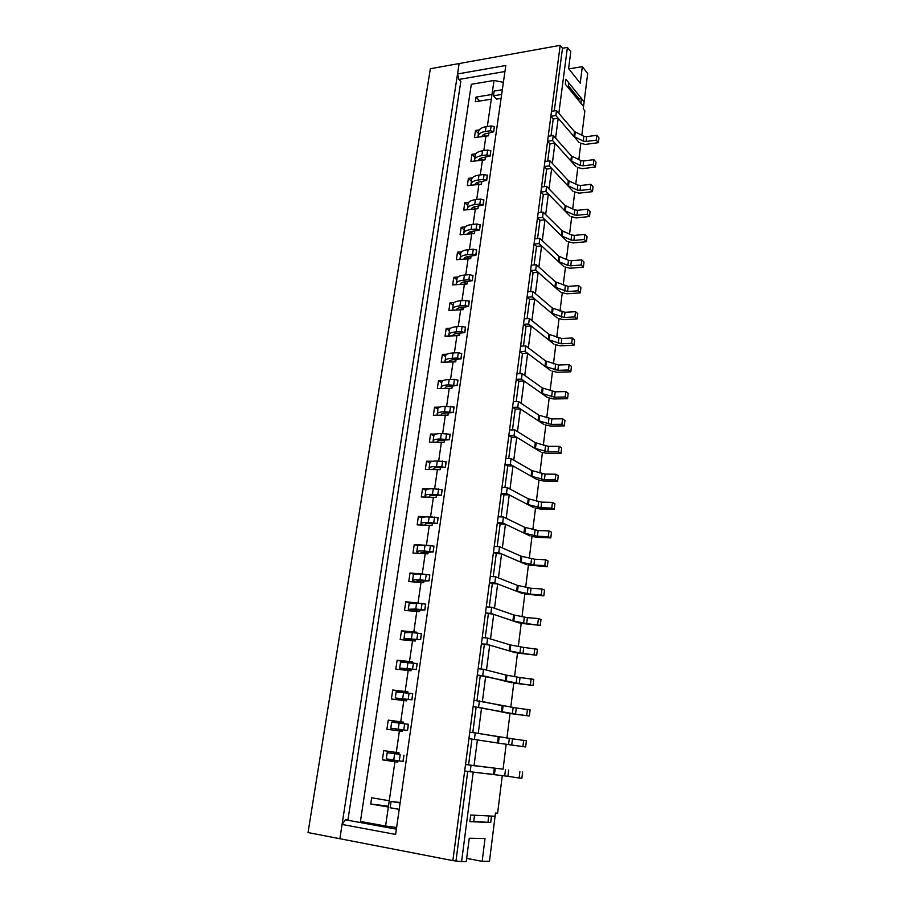 <?xml version="1.0" encoding="UTF-8"?>
<svg xmlns="http://www.w3.org/2000/svg" width="907" height="907" viewBox="0 0 907 907"><rect width="100%" height="100%" fill="white"/><g stroke="black" fill="none" stroke-linecap="round" stroke-linejoin="round"><path stroke-width="1.36" d="M490.698 822.49L469.871 821.64L470.722 815.042L474.52 815.223L473.681 821.787L469.871 821.64L470.722 815.042L495.086 816.255L491.503 816.073L490.698 822.49L473.726 821.436M400.134 802.967L391.087 801.425L400.191 802.536M399.216 809.339L390.169 807.763L391.087 801.425M488 822.014L488.76 815.937M504.088 743.989L471.946 739.092L468.568 764.884L465.518 764.522L495.245 768.218L494.451 774.544L473.205 772.197L461.572 861.65L466.255 861.582L469.259 838.238L485.03 838.522L482.15 861.344L489.474 861.242L495.483 813.069L497.614 813.182L502.285 775.553M581.455 98.466L580.854 103.228L583.552 106.538L565.288 84.124L565.911 79.26L568.746 82.764L568.122 87.605L565.288 84.124L565.911 79.26L584.142 101.788L581.455 98.466L579.029 98.84L568.36 85.723M502.331 89.714L494.145 91.063L493.465 95.779L496.526 99.101L501.095 98.375M501.65 94.453L493.465 95.779M578.791 100.7L579.029 98.84M581.829 135.29L584.868 110.881L583.258 108.908L587.668 73.524L582.317 66.63L580.231 83.195L568.61 68.569L570.786 51.744L567.408 47.391L558.837 113.284L575.219 132.422M495.245 768.218L502.501 769.102M398.899 754.159L387.198 752.697L398.887 754.205M387.198 752.697L386.291 758.842L399.273 760.95L403.093 761.461L403.989 755.225M508.657 770.032L507.875 776.313L519.121 778.002L521.865 778.308L522.625 772.004M507.875 776.313L464.656 771.029L465.518 764.522M471.005 765.327L470.155 771.868M519.881 771.687L519.121 778.002M403.853 755.225L402.957 761.461M507.931 713.197L481.56 707.879L478.25 733.412L512.5 738.82L511.729 745.032L525.641 746.971L505.596 744.216M471.946 739.092L468.919 738.627L469.769 732.198L475.245 732.913L498.283 736.722L497.49 742.969L511.729 745.032M498.408 743.105L499.19 736.858L498.283 736.722M512.5 738.82L526.389 740.758L525.641 746.971M402.391 729.976L390.804 728.219L391.699 722.142L408.445 724.296L407.549 730.452L395.237 728.843L402.402 729.942M390.804 728.219L407.549 730.452M468.919 738.627L497.49 742.969M475.245 732.913L474.395 739.364M523.679 740.305L522.92 746.552M408.309 724.262L407.413 730.43M481.56 707.879L473.137 706.621L473.976 700.272L516.287 707.993L515.539 714.126L529.359 716.02L509.417 713.446M516.287 707.993L530.107 709.875L529.359 716.02M406.733 700.079L395.259 697.959L396.144 691.95L412.708 693.674L411.959 699.819L399.67 698.583L406.744 699.932M395.259 697.959L411.959 699.819M515.539 714.126L473.137 706.621M479.418 700.907L478.59 707.279M527.432 709.308L526.684 715.476M412.708 693.674L411.835 699.762M511.718 682.778L485.664 676.316L477.297 675.023L478.125 668.742L483.544 669.298L506.038 675.08L520.04 677.529L519.292 683.583L533.044 685.443L513.203 683.039M520.04 677.529L533.769 679.377L533.044 685.443M411.007 670.522L399.658 668.062L400.531 662.121L417.186 663.527L416.313 669.547L404.046 668.686L411.052 670.273M399.658 668.062L416.313 669.547M519.292 683.583L477.297 675.023M483.544 669.298L482.728 675.59M531.128 678.685L530.391 684.774M417.05 663.459L416.188 669.468M515.471 652.711L489.712 645.149L481.413 643.8L482.229 637.61L487.626 638.086L509.859 644.82L523.747 647.428L523.01 653.414L536.683 655.228L516.933 652.995M523.747 647.428L537.398 649.231L536.683 655.228M411.381 640.625L404.012 638.505L404.873 632.633L412.322 632.576L421.472 633.687L420.621 639.628L408.365 639.129L415.293 640.966M404.012 638.505L420.621 639.628M523.01 653.414L509.099 650.841L486.81 644.299L481.413 643.8M487.626 638.086L486.81 644.299M534.79 648.426L534.064 654.446M421.347 633.596L420.497 639.537M519.178 623.007L493.714 614.356L485.472 612.973L486.277 606.851L491.651 607.248L513.623 614.912L527.409 617.678L526.684 623.597L540.277 625.377L520.629 623.313M527.409 617.678L538.407 618.529L540.991 619.447L540.277 625.377M412.583 611.046L408.309 609.3L409.159 603.495L422.038 603.54L425.723 604.198L424.873 610.071L412.64 609.923L416.358 611.341M408.309 609.3L415.757 608.994L424.873 610.071M526.684 623.597L512.874 620.864L490.846 613.381L485.472 612.973M491.651 607.248L490.846 613.381M538.407 618.529L537.681 624.481M425.598 604.085L424.748 609.957M522.829 593.643L497.671 583.938L492.331 583.609L489.474 582.521L490.268 576.467L495.63 576.784L517.341 585.355L531.037 588.28L530.312 594.142L541.264 594.867L543.826 595.876L524.28 593.972M531.037 588.28L541.978 588.983L544.529 590.015L543.826 595.876M415.327 581.988L412.56 580.423L413.399 574.687C413.694 574.006 416.177 573.791 420.848 574.04L429.793 574.913L429.079 580.854L416.869 581.047L418.989 582.215M412.56 580.423C412.855 579.766 415.338 579.562 420.009 579.834L429.079 580.854M530.312 594.142L516.605 591.239L494.837 582.85L489.474 582.521M495.63 576.784L494.837 582.85M541.978 588.983L541.264 594.867M429.793 574.913L428.954 580.718M526.445 564.619L501.571 553.894L496.254 553.633L493.442 552.431L494.224 546.456L499.553 546.706L521.026 556.15L534.608 559.234L533.894 565.016L544.801 565.594L547.34 566.716L527.885 564.97M534.608 559.234L545.504 559.778L548.032 560.923L547.34 566.716M418.671 553.327L416.755 551.887L417.594 546.218C417.912 545.413 420.383 545.096 425.043 545.277L433.943 546.093L433.229 551.978L421.041 552.51L422.322 553.519M416.755 551.887C417.073 551.105 419.556 550.81 424.204 551.003L433.229 551.978M533.894 565.016L520.289 561.966L498.771 552.692L493.442 552.431M499.553 546.706L498.771 552.692M545.504 559.778L544.801 565.594M433.943 546.093L433.115 551.83M530.028 535.946L505.437 524.212L500.131 524.031L497.353 522.704L498.124 516.809L503.442 516.979L524.665 527.296L538.146 530.527L537.443 536.241L548.304 536.672L550.81 537.896L536.763 537.329L531.445 536.309M538.146 530.527L548.996 530.924L551.49 532.171L550.81 537.896M422.288 525.04L420.916 523.668L421.744 518.067C422.061 517.149 424.544 516.741 429.181 516.854L438.149 517.772L437.333 523.441L430.564 523.464C427.208 523.373 425.406 523.645 425.168 524.303L425.961 525.176M420.916 523.668C421.233 522.772 423.716 522.387 428.365 522.511L437.333 523.441M537.443 536.241L523.94 533.033L502.659 522.897L497.353 522.704M503.442 516.979L502.659 522.897M548.996 530.924L548.304 536.672M438.047 517.591L437.231 523.271M533.565 507.591L509.246 494.882L503.963 494.769L501.22 493.34L501.979 487.512L507.274 487.603L528.248 498.771L541.638 502.138L540.946 507.795L551.762 508.079L554.234 509.417L540.255 509.031L534.971 507.977M541.638 502.138L552.442 502.41L554.914 503.759L554.234 509.417M430.02 488.828L422.503 488.68L425.837 490.256C426.177 489.202 428.66 488.714 433.274 488.76L442.208 489.621L441.392 495.222L434.646 495.381C431.301 495.335 429.499 495.675 429.249 496.412L429.737 497.183M426.041 497.093L425.02 495.778C425.36 494.769 427.843 494.292 432.469 494.349L441.392 495.222M540.946 507.795L527.534 504.439L506.503 493.453L501.22 493.34M507.274 487.603L506.503 493.453M552.442 502.41L551.762 508.079M442.094 489.429L441.29 495.041M537.057 479.565L513.011 465.903L507.761 465.858L505.04 464.327L505.8 458.557L511.06 458.591L531.808 470.563L545.096 474.089L544.404 479.667L555.175 479.826L557.624 481.254L543.701 481.05L538.452 479.973M545.096 474.089L555.855 474.214L558.293 475.665L557.624 481.254M429.85 469.475L429.079 468.205L429.884 462.729C430.247 461.584 432.73 460.994 437.333 460.983L446.21 461.799L445.405 467.332L438.682 467.604C435.337 467.604 433.546 468.012 433.285 468.828L433.58 469.509M429.079 468.205C429.43 467.082 431.913 466.515 436.516 466.504L445.405 467.332M544.404 479.667L531.094 476.186L510.301 464.361L505.04 464.327M511.06 458.591L510.301 464.361M555.855 474.214L555.175 479.826M446.108 461.584L445.303 467.128M540.504 451.856L516.729 437.265L511.503 437.287L508.816 435.655L509.564 429.952L514.802 429.907L535.311 442.695L548.508 446.346L547.828 451.867L558.553 451.89L560.98 453.421L547.114 453.387L541.898 452.287M548.508 446.346L559.222 446.346L561.637 447.888L560.98 453.421M433.682 442.163L433.093 440.938L433.886 435.519C434.26 434.26 436.743 433.591 441.335 433.512L450.167 434.283L449.373 439.759L442.661 440.156C439.339 440.201 437.548 440.666 437.276 441.562L437.446 442.151M433.093 440.938C433.467 439.702 435.938 439.056 440.53 438.988L449.373 439.759M547.828 451.867L534.62 448.239L514.054 435.621L508.816 435.655M514.802 429.907L514.054 435.621M559.222 446.346L558.553 451.89M450.065 434.056L449.271 439.544M543.917 424.465L520.414 408.955L515.199 409.057L512.546 407.311L513.283 401.688L518.509 401.574L538.792 415.145L551.887 418.932L551.218 424.397L561.898 424.283L564.29 425.905L550.481 426.041L545.3 424.907M551.887 418.932L562.555 418.796L564.948 420.44L564.29 425.905M437.514 415.168L437.854 408.615C438.24 407.254 440.723 406.506 445.292 406.359L454.078 407.084L453.296 412.504L446.607 413.014C443.296 413.104 441.505 413.637 441.221 414.601L441.312 415.111M437.061 413.977C437.446 412.64 439.929 411.903 444.498 411.767L453.296 412.504M551.218 424.397L538.1 420.621L517.772 407.22L512.546 407.311M518.509 401.574L517.772 407.22M562.555 418.796L561.898 424.283M453.976 406.846L453.205 412.266M547.295 397.391L524.042 380.985L518.861 381.144L516.23 379.307L516.967 373.741L522.16 373.571L542.216 387.901L555.22 391.824L554.562 397.221L565.197 396.983L567.567 398.695L553.814 399.001L548.667 397.844M555.22 391.824L565.855 391.552L568.213 393.298L567.567 398.695M441.335 388.479L441.766 382.017C442.174 380.555 444.645 379.716 449.203 379.511L454.464 379.341L457.944 380.192L457.173 385.543L450.507 386.167C447.208 386.303 445.416 386.892 445.122 387.947L445.156 388.377M451.198 386.144L452.174 386.427M440.983 387.312C441.392 385.872 443.863 385.056 448.421 384.863L457.173 385.543M554.562 397.221L541.536 393.321L521.434 379.149L516.23 379.307M522.16 373.571L521.434 379.149M565.855 391.552L565.197 396.983M457.854 379.931L457.083 385.294M550.64 370.6L527.636 353.345L522.477 353.56L519.87 351.633L520.595 346.134L525.777 345.896L545.617 360.963L558.519 365.022L557.873 370.351L568.462 369.988L570.798 371.802L557.113 372.267L552 371.076M558.519 365.022L569.108 364.625L571.444 366.451L570.798 371.802M445.144 362.086L445.643 355.703C446.051 354.138 448.534 353.231 453.069 352.959L458.318 352.732L461.776 353.594L461.005 358.889L454.362 359.625C451.074 359.807 449.282 360.453 448.976 361.576L448.988 361.927M453.897 359.648L455.96 360.306M444.872 360.941C445.28 359.399 447.763 358.503 452.298 358.254L457.547 358.027L461.005 358.889M557.873 370.351L544.937 366.326L525.051 351.406L519.87 351.633M525.777 345.896L525.051 351.406M569.108 364.625L568.462 369.988M461.686 353.322L460.915 358.616M553.939 344.127L531.196 326.01L526.049 326.293L523.475 324.264L524.189 318.833L529.348 318.527L548.962 334.332L561.784 338.515L561.138 343.787L571.682 343.3L574.006 345.204L560.367 345.828L555.288 344.615M561.784 338.515L572.328 337.994L574.641 339.921L574.006 345.204M448.92 335.987L449.475 329.683C449.906 328.028 452.378 327.03 456.89 326.701L462.128 326.407L465.552 327.302L464.803 332.54L458.171 333.379C454.895 333.595 453.103 334.309 452.797 335.499L452.786 335.783M456.913 333.481L459.702 334.468M448.704 334.864C449.135 333.22 451.607 332.245 456.13 331.939L461.368 331.645L464.803 332.54M561.138 343.787L548.293 339.637L528.634 323.98L523.475 324.264M529.348 318.527L528.634 323.98M572.328 337.994L571.682 343.3M465.472 327.008L464.713 332.245M557.204 317.938L534.699 299.004L529.575 299.344L527.035 297.224L527.749 291.85L532.874 291.487L552.284 307.995L565.016 312.303L564.369 317.518L574.879 316.906L577.169 318.901L563.587 319.672L558.542 318.448M565.016 312.303L575.514 311.668L577.793 313.675L577.169 318.901M452.661 310.16L453.262 303.947C453.704 302.19 456.176 301.124 460.677 300.739L465.892 300.387L469.293 301.294L468.556 306.475L461.946 307.416C458.681 307.677 456.89 308.448 456.572 309.706L456.55 309.911M460.087 307.632L463.409 308.913M452.502 309.072C452.944 307.337 455.416 306.283 459.928 305.908L465.144 305.568L468.556 306.475M564.369 317.518L551.626 313.244L532.171 296.872L527.035 297.224M532.874 291.487L532.171 296.872M575.514 311.668L574.879 316.906M469.214 300.988L468.466 306.169M560.424 292.043L538.168 272.293L533.067 272.701L530.561 270.49L531.253 265.173L536.366 264.753L555.56 281.952L568.213 286.374L567.578 291.544L578.031 290.807L580.299 292.882L566.773 293.811L561.762 292.564M568.213 286.374L578.655 285.626L580.922 287.723L580.299 292.882M456.38 284.628L457.003 278.494C457.468 276.646 459.94 275.501 464.418 275.059L469.611 274.64L473 275.569L472.264 280.694L465.676 281.748C462.423 282.043 460.631 282.859 460.303 284.197L460.291 284.333M463.364 282.088L467.071 283.63M456.255 283.562C456.709 281.726 459.18 280.603 463.681 280.172L468.874 279.764L472.264 280.694M567.578 291.544L554.914 287.145L535.674 270.071L530.561 270.49M536.366 264.753L535.674 270.071M578.655 285.626L578.031 290.807M472.921 275.252L472.184 280.376M563.621 266.42L541.604 245.888L536.525 246.353L534.042 244.051L534.722 238.802L539.824 238.326L558.803 256.205L568.496 260.332L571.365 260.74L570.741 265.842L581.149 265.003L583.394 267.157L569.925 268.234L564.948 266.964M571.365 260.74L581.772 259.878L584.006 262.055L583.394 267.157M460.064 259.368L460.711 253.314C461.187 251.364 463.647 250.151 468.125 249.663L473.295 249.187L476.663 250.128L475.926 255.196L469.361 256.352C466.119 256.692 464.339 257.565 463.999 258.96L463.987 259.028M466.697 256.828L470.688 258.62M459.974 258.336C460.439 256.398 462.91 255.196 467.388 254.72L472.558 254.255L475.926 255.196M570.741 265.842L567.873 265.434L558.156 261.329L539.132 243.586L534.042 244.051M539.824 238.326L539.132 243.586M581.772 259.878L581.149 265.003M476.583 249.799L475.846 254.867M566.784 241.092L544.994 219.789L539.937 220.31L537.477 217.918L538.157 212.726L543.225 212.193L562.011 230.729L571.637 234.97L574.482 235.389L573.87 240.434L584.233 239.482L586.455 241.715L573.054 242.94L568.088 241.636M574.482 235.389L584.856 234.403L587.067 236.659L586.455 241.715M463.704 234.391L464.384 228.405C464.86 226.365 467.332 225.083 471.787 224.539L476.935 223.995L480.279 224.97L479.554 229.981L473.012 231.228C469.781 231.614 468.001 232.532 467.649 233.995M470.053 231.852L473.227 233.507M463.647 233.371C464.123 231.342 466.595 230.072 471.05 229.539L476.209 229.018L479.554 229.981M573.87 240.434L571.013 240.026L561.376 235.809L542.556 217.397L537.477 217.918M543.225 212.193L542.556 217.397M584.856 234.403L584.233 239.482M480.2 224.619L479.486 229.63M569.902 216.025L548.35 193.973L543.316 194.552L540.878 192.08L541.558 186.944L546.604 186.354L565.186 205.538L574.743 209.891L577.578 210.299L576.965 215.299L587.294 214.233L589.493 216.546L576.138 217.918L571.206 216.592M577.578 210.299L587.895 209.211L590.094 211.546L589.493 216.546M467.32 209.664L468.012 203.769C468.5 201.637 470.971 200.277 475.404 199.676L480.54 199.087L483.862 200.073L483.148 205.039L476.617 206.377C473.465 206.785 471.674 207.737 471.277 209.234M473.431 207.147L476.05 208.712M467.286 208.667C467.774 206.558 470.245 205.22 474.69 204.631L479.826 204.052L483.148 205.039M576.965 215.299L574.12 214.891L564.562 210.56L545.935 191.502L540.878 192.08M546.604 186.354L545.935 191.502M587.895 209.211L587.294 214.233M483.782 199.71L483.068 204.665M572.997 191.241L551.671 168.453L546.649 169.076L544.245 166.537L544.914 161.457L549.937 160.811L568.326 180.618L577.816 185.085L580.627 185.493L580.027 190.436L590.31 189.257L592.486 191.66L579.188 193.157L574.29 191.819M580.627 185.493L590.911 184.302L593.076 186.706L592.486 191.66M470.903 185.221L471.595 179.382C472.105 177.171 474.565 175.743 478.987 175.096L484.1 174.45L487.399 175.448L486.696 180.357L480.188 181.797C477.093 182.228 475.313 183.214 474.86 184.733M476.799 182.715L479.032 184.223M470.88 184.234C471.391 182.046 473.851 180.629 478.272 179.994L483.397 179.359L486.696 180.357M580.027 190.436L577.203 190.028L567.703 185.584L549.279 165.89L544.245 166.537M549.937 160.811L549.279 165.89M590.911 184.302L590.31 189.257M487.331 175.074L486.628 179.983M576.047 166.707L554.948 143.215L549.948 143.896L547.567 141.265L548.225 136.243L553.236 135.54L571.433 155.97L580.854 160.539L583.654 160.947L583.054 165.834L593.291 164.564L595.446 167.035L582.203 168.668L577.34 167.307M583.654 160.947L593.892 159.655L596.035 162.138L595.446 167.035M474.44 161.015L475.143 155.256C475.665 152.966 478.125 151.469 482.535 150.766L487.626 150.074L490.834 150.698L490.211 155.947L483.726 157.478C480.676 157.943 478.907 158.94 478.42 160.494M480.166 158.544L482.105 159.995M474.44 160.063C474.951 157.784 477.422 156.299 481.832 155.619L486.923 154.927L490.211 155.947M583.054 165.834L580.242 165.425L570.82 160.879L552.578 140.574L547.567 141.265M553.236 135.54L552.578 140.574M593.892 159.655L593.291 164.564M490.834 150.698L490.143 155.55M579.074 142.444L558.19 118.25L553.213 118.987L550.855 116.277L551.513 111.312L556.501 110.563L574.505 131.583L583.859 136.265L586.648 136.674L586.047 141.503L596.25 140.12L598.382 142.671L585.185 144.44L580.355 143.057M586.648 136.674L596.84 135.268L598.96 137.83L598.382 142.671M477.955 137.082L478.658 131.39C479.191 129.009 481.651 127.445 486.039 126.708L491.118 125.948L494.315 126.583L493.68 131.787L487.218 133.408C484.225 133.896 482.467 134.928 481.934 136.504M483.522 134.621L485.2 136.039M477.966 136.141C478.488 133.782 480.948 132.229 485.347 131.492L490.426 130.755L493.68 131.787M586.047 141.503L583.258 141.095L573.893 136.447L555.855 115.529L550.855 116.277M556.501 110.563L555.855 115.529M596.84 135.268L596.25 140.12M494.315 126.583L493.623 131.39M504.938 71.506L458.908 79.453L457.536 73.955L505.8 65.497L395.622 834.429L342.075 824.44L339.876 838.726L452.865 860.618L461.572 861.65M558.19 118.25L555.606 138.193L572.158 156.786M554.948 143.215L552.329 163.385L569.063 181.411M551.671 168.453L549.018 188.849L565.934 206.308M548.35 193.973L545.674 214.596L562.759 231.466M544.994 219.789L542.284 240.65L559.562 256.919M541.604 245.888L538.86 266.987L556.331 282.644M538.168 272.293L535.402 293.63L553.055 308.652M534.699 299.004L531.899 320.59L549.744 334.955M531.196 326.01L528.35 347.846L546.399 361.564M527.636 353.345L524.768 375.43L543.021 388.468M524.042 380.985L521.14 403.343L539.597 415.678M520.414 408.955L517.478 431.573L536.128 443.206M516.729 437.265L513.759 460.144L532.624 471.039M513.011 465.903L510.006 489.054L529.087 499.213M509.246 494.882L506.197 518.316L525.504 527.704M505.437 524.212L502.353 547.93L521.876 556.535M501.571 553.894L498.453 577.906L518.203 585.695M497.671 583.938L494.508 608.246L514.496 615.218M493.714 614.356L490.517 638.959L510.732 645.081M489.712 645.149L486.481 670.058L506.934 675.307M485.664 676.316L482.388 701.53L503.09 705.907M477.411 739.84L474.044 765.689L500.993 768.898M503.079 769.181L506.174 744.296M506.945 738.015L509.995 713.537M510.788 707.154L513.77 683.141M514.575 676.656L517.5 653.108M518.316 646.521L521.185 623.426M522.013 616.749L524.836 594.096M525.675 587.328L528.43 565.106M529.291 558.247L531.99 536.445M532.851 529.507L535.515 508.124M536.388 501.095L538.996 480.12M539.88 473.012L542.431 452.446M543.327 445.246L545.833 425.077M546.74 417.798L549.188 398.014M550.107 390.668L552.522 371.258M553.44 363.832L555.798 344.796M556.739 337.302L559.052 318.64M559.993 311.067L562.272 292.757M563.213 285.127L565.446 267.168M566.41 259.47L568.598 241.852M569.562 234.085L571.705 216.807M572.68 208.984L574.789 192.035M575.764 184.155L577.827 167.534M578.813 159.587L580.843 143.295M549.948 143.896L547.692 161.095M567.408 47.391L562.487 48.275L560.197 45.35L452.865 860.618M467.706 771.494L456.028 860.573M476.13 707.222L472.796 732.595M480.257 675.749L476.991 700.623M484.327 644.662L481.129 669.049M488.351 613.948L485.211 637.87M492.331 583.609L489.247 607.066M496.254 553.633L493.238 576.648M500.131 524.031L497.172 546.592M503.963 494.769L501.072 516.899M507.761 465.858L504.916 487.558M511.503 437.287L508.714 458.579M515.199 409.057L512.466 429.929M518.861 381.144L516.174 401.62M522.477 353.56L519.836 373.65M526.049 326.293L523.464 345.998M529.575 299.344L527.046 318.663M533.067 272.701L530.584 291.646M536.525 246.353L534.087 264.946M539.937 220.31L537.545 238.541M543.316 194.552L540.969 212.431M546.649 169.076L544.347 186.615M553.213 118.987L551.003 135.857M562.487 48.275L554.279 110.892M342.075 824.44L345.374 819.792L347.937 819.883L460.813 81.46L458.908 79.453M568.87 68.909L582.317 66.63M457.536 73.955L459.135 63.547L560.197 45.35M466.663 858.385L482.15 861.344M474.044 765.689L468.568 764.884M345.374 819.792L396.37 829.168M388.468 806.21L370.714 803.987L388.343 807.06L385.577 826.039L396.608 827.501M396.257 753.558L398.921 753.955M402.379 730.124L399.715 729.761M406.642 700.646L404 700.317M407.776 692.823L405.1 692.687M404.091 699.671L403.966 700.533M403.479 722.528L400.815 722.176L400.667 723.219M399.738 729.602L399.545 730.963M396.404 752.481L396.223 753.796M395.271 760.338L395.135 761.279L397.799 761.676M398.853 754.454L399.08 752.867L383.752 750.622L382.38 759.839L397.731 762.152L397.935 760.746M394.93 761.744L388.343 807.06M385.577 826.039L360.442 821.436L471.311 84.306L494.02 80.451L503.385 82.333M494.02 80.451L487.331 126.515M479.281 129.905L475.495 130.461L474.44 137.592L488.488 135.812L488.873 133.17M475.801 153.771L471.969 154.292L470.903 161.491L485.007 159.847L485.381 157.251M472.298 177.885L468.409 178.373L467.332 185.652L481.481 184.155L481.855 181.593M468.76 202.261L464.803 202.715L463.715 210.073L477.921 208.712L478.295 206.195M465.189 226.909L461.164 227.317L460.064 234.754L474.327 233.541L474.69 231.058M461.595 251.806L457.491 252.18L456.38 259.697L470.688 258.642L471.039 256.193M457.978 276.986L453.772 277.327L452.65 284.911L467.014 284.016L467.366 281.612M454.328 302.439L450.008 302.734L448.874 310.409L463.296 309.661L463.636 307.303M450.677 328.175L446.21 328.425L445.065 336.18L459.543 335.601L459.872 333.288M447.004 354.195L442.367 354.399L441.21 362.244L455.745 361.825L456.074 359.557M443.353 380.498L438.478 380.657L437.31 388.593L451.901 388.343L452.219 386.121M439.736 407.107L434.555 407.209L433.365 415.236L448.013 415.157L448.33 412.98M436.199 434.022L430.576 434.068L429.385 442.174L444.079 442.276L444.396 440.144M432.854 461.255L426.562 461.221L425.349 469.429L440.11 469.701L440.405 467.627M422.503 488.68L421.267 496.979L436.086 497.433L436.38 495.415M432.333 516.956L418.388 516.457L417.152 524.847L432.027 525.493L432.31 523.532M429.136 545.47L414.238 544.551L412.98 553.043L427.911 553.882L428.195 551.966M424.952 574.29L410.032 572.975L408.762 581.557L423.75 582.6L424.023 580.741M420.735 603.438L405.78 601.726L404.488 610.411L419.544 611.647L419.805 609.844M416.46 632.939L416.562 632.179L401.472 630.807L400.168 639.594L415.281 641.034L415.531 639.299M412.129 662.79L412.277 661.815L397.119 660.228L395.803 669.128L410.973 670.783L411.222 669.094M407.753 692.993L407.923 691.803L392.72 690L391.382 699.002L406.608 700.873L406.846 699.252M403.32 723.571L403.524 722.153L388.253 720.135L386.915 729.239L402.198 731.325L402.425 729.772M491.979 94.487L476.005 97.094L479.746 101.04M389.262 800.756L371.643 797.752L370.714 803.987M476.005 97.094L475.302 101.754L491.299 99.18M471.969 154.292L474.871 157.115M475.495 130.461L478.374 133.363M339.876 838.726L459.135 63.547L430.36 68.728L308.04 832.558L339.876 838.726M382.38 759.839L395.135 761.279M388.253 720.135L400.815 722.176M392.72 690L405.134 692.506M397.119 660.228L404.783 662.076M401.472 630.807L406.801 632.292M405.78 601.726L410.077 603.087M410.032 572.975L413.83 574.324M414.238 544.551L417.764 545.946M418.388 516.457L421.789 517.931M426.562 461.221L429.861 462.899M430.576 434.068L433.841 435.848M434.555 407.209L437.775 409.102M438.478 380.657L441.675 382.652M442.367 354.399L445.53 356.496M446.21 328.425L449.339 330.613M450.008 302.734L453.103 305.024M453.772 277.327L456.833 279.707M457.491 252.18L460.518 254.663M461.164 227.317L464.169 229.879M464.803 202.715L467.774 205.367M468.409 178.373L471.345 181.117M494.326 768.104L493.533 774.431M505.471 769.578L504.7 775.87M400.18 754.715L399.273 760.95M394.647 753.887L393.74 760.111M509.337 738.377L508.566 744.59M404.658 723.741L403.762 729.908M399.137 723.015L398.241 729.16M502.183 705.714L501.412 711.882M503.09 705.873L502.319 712.04M513.147 707.539L512.387 713.684M409.08 693.152L408.207 699.24M403.592 692.506L402.697 698.583M506.038 675.08L505.278 681.18M506.945 675.273L506.174 681.361M516.922 677.087L516.174 683.152M413.456 662.926L412.583 668.947M407.98 662.359L407.107 668.368M509.859 644.82L509.099 650.841M510.743 645.024L509.983 651.045M520.652 646.986L519.904 652.972M417.776 633.052L416.914 639.004M412.322 632.576L411.461 638.505M513.623 614.912L512.874 620.864M514.507 615.139L513.759 621.091M524.325 617.248L523.6 623.166M422.038 603.54L421.188 609.413M416.608 603.132L415.757 608.994M517.341 585.355L516.605 591.239M518.214 585.616L517.478 591.489M527.965 587.849L527.239 593.7M426.267 574.369L425.428 580.174M420.848 574.04L420.009 579.834M521.026 556.15L520.289 561.966M521.888 556.433L521.162 562.238M531.559 558.803L530.844 564.585M430.428 545.526L429.601 551.275M425.043 545.277L424.204 551.003M524.665 527.296L523.94 533.033M525.516 527.591L524.79 533.327M535.119 530.096L534.404 535.81M434.555 517.035L433.739 522.704M429.181 516.854L428.365 522.511M528.248 498.771L527.534 504.439M529.098 499.077L528.384 504.757M538.622 501.707L537.93 507.364M438.625 488.862L437.82 494.474M433.274 488.76L432.469 494.349M531.808 470.563L531.094 476.186M532.647 470.903L531.944 476.504M542.103 473.658L541.411 479.247M442.661 461.017L441.856 466.561M437.333 460.983L436.516 466.504M535.311 442.695L534.62 448.239M536.15 443.047L535.447 448.591M545.526 445.927L544.846 451.448M446.641 433.478L445.847 438.965M441.335 433.512L440.53 438.988M538.792 415.145L538.1 420.621M539.62 415.508L538.928 420.995M548.928 418.512L548.247 423.966M450.575 406.257L449.793 411.676M445.292 406.359L444.498 411.767M542.216 387.901L541.536 393.321M543.044 388.287L542.352 393.706M552.284 391.405L551.615 396.801M454.464 379.341L453.693 384.704M449.203 379.511L448.421 384.863M545.617 360.963L544.937 366.326M546.422 361.371L545.753 366.723M555.594 364.591L554.937 369.931M458.318 352.732L457.547 358.027M453.069 352.959L452.298 358.254M548.962 334.332L548.293 339.637M549.767 334.751L549.109 340.057M558.882 338.096L558.224 343.368M462.128 326.407L461.368 331.645M456.89 326.701L456.13 331.939M552.284 307.995L551.626 313.244M553.077 308.437L552.42 313.675M562.125 311.883L561.478 317.099M465.892 300.387L465.144 305.568M460.677 300.739L459.928 305.908M555.56 281.952L554.914 287.145M556.354 282.406L555.708 287.587M565.333 285.966L564.687 291.124M469.611 274.64L468.874 279.764M464.418 275.059L463.681 280.172M558.803 256.205L558.156 261.329M559.596 256.67L558.95 261.794M568.496 260.332L567.873 265.434M473.295 249.187L472.558 254.255M468.125 249.663L467.388 254.72M562.011 230.729L561.376 235.809M562.793 231.217L562.159 236.285M571.637 234.97L571.013 240.026M476.935 223.995L476.209 229.018M471.787 224.539L471.05 229.539M565.186 205.538L564.562 210.56M565.957 206.036L565.333 211.048M574.743 209.891L574.12 214.891M480.54 199.087L479.826 204.052M475.404 199.676L474.69 204.631M568.326 180.618L567.703 185.584M569.097 181.139L568.474 186.094M577.816 185.085L577.203 190.028M484.1 174.45L483.397 179.359M478.987 175.096L478.272 179.994M571.433 155.97L570.82 160.879M572.192 156.503L571.58 161.401M580.854 160.539L580.242 165.425M487.626 150.074L486.923 154.927M482.535 150.766L481.832 155.619M574.505 131.583L573.893 136.447M575.253 132.127L574.653 136.98M583.859 136.265L583.258 141.095M491.118 125.948L490.426 130.755M486.039 126.708L485.347 131.492M485.959 135.925L483.828 150.596M482.467 159.949L480.279 174.926M478.93 184.234L476.708 199.529M475.359 208.78L473.091 224.403M471.753 233.587L469.429 249.538M468.103 258.665L465.733 274.957M464.418 284.016L461.992 300.648M460.688 309.65L458.216 326.633M456.924 335.556L454.396 352.902M453.103 361.757L450.53 379.466M449.26 388.253L446.629 406.336M445.36 415.055L442.673 433.501M441.414 442.14L438.682 460.983M437.435 469.543L434.634 488.782M433.399 497.263L430.553 516.854M429.317 525.3L426.437 545.118M425.202 553.655L422.277 573.7M421.029 582.351L418.07 602.633M416.801 611.375L413.819 631.896M412.526 640.739L409.51 661.498M408.207 670.454L405.157 691.463M403.842 700.521L400.747 721.779M399.409 730.94L396.28 752.459M425.02 495.778L425.837 490.233"/></g></svg>
